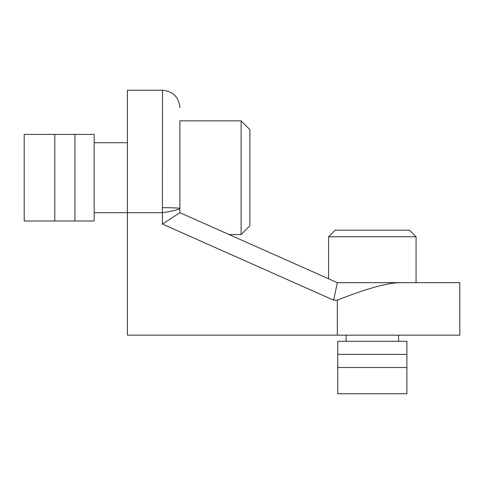 <?xml version="1.0" encoding="UTF-8"?>
<svg xmlns="http://www.w3.org/2000/svg" width="484" height="484" viewBox="0 0 484 484"><rect width="100%" height="100%" fill="white"/><g stroke="black" fill="none" stroke-linecap="round" stroke-linejoin="round"><path stroke-width="0.73" d="M337.342 335.158L337.342 300.165C366.152 288.67 387.176 282.837 400.419 282.674L459.8 282.674L459.8 335.158L127.413 335.158L127.413 90.242L162.491 90.242L162.4 212.7L94.174 212.7M459.8 282.674L372.329 282.674M400.419 282.674L337.342 282.674L179.897 212.7L179.897 208.41C178.874 209.602 173.042 211.03 162.4 212.7L162.4 224.068L179.897 212.7M337.342 300.165L333.627 300.165L337.342 282.674M241.123 120.855L241.123 234.565L249.871 225.816L249.871 129.603L241.123 120.855L179.897 120.855L179.897 208.41A17.406 0.708 180 0 0 162.491 207.703M179.897 120.855L179.897 177.707M94.174 221.006L94.174 134.413L24.2 134.413L24.2 221.006L94.174 221.006M74.935 221.006L74.935 134.413M54.813 221.006L54.813 134.413M416.065 282.674L416.065 236.755L328.594 236.755L328.594 278.784M337.778 367.519L337.778 341.281L406.881 341.281L406.881 393.758L337.778 393.758L337.778 367.519L406.881 367.519M337.778 354.397L406.881 354.397M328.594 236.755L335.158 230.19L409.506 230.19L416.065 236.755M333.627 300.165L162.4 224.068M162.491 90.242C173.06 91.27 178.862 97.072 179.897 107.648M241.123 234.565L229.095 234.565M127.413 142.72L94.174 142.72M398.574 341.281L398.574 335.158M346.09 341.281L346.09 335.158"/></g></svg>
